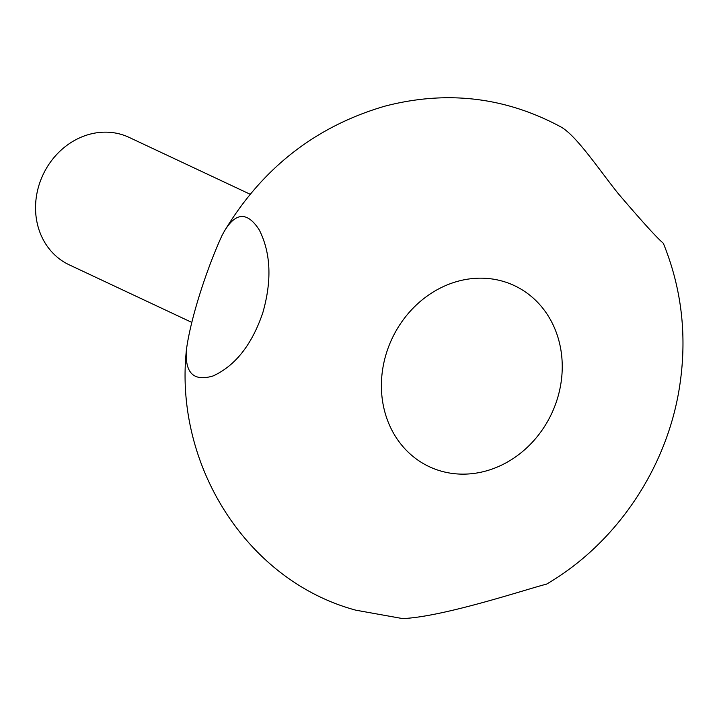<?xml version="1.0" encoding="UTF-8"?>
<svg xmlns="http://www.w3.org/2000/svg" width="717" height="717" viewBox="0 0 717 717"><rect width="100%" height="100%" fill="white"/><g stroke="black" fill="none" stroke-linecap="round" stroke-linejoin="round"><path stroke-width="1.08" d="M222.162 235.194C208.163 265.442 191.027 315.83 186.465 349.43C184.672 372.974 193.563 381.811 213.137 375.941C235.436 365.643 251.99 344.581 262.807 312.746C272.039 280.49 270.847 252.85 259.222 229.843C247.392 211.605 235.768 212.071 224.358 231.224L222.162 235.194M224.358 231.224C262.377 168.002 315.856 126.326 384.769 106.197C446.512 90.109 505.118 96.965 560.586 126.766C576.029 135.074 598.39 168.773 618.215 193.581C642.441 221.911 657.471 238.456 663.306 243.224C681.526 288.055 687.092 334.929 679.994 383.846C668.235 466.077 617.48 542.796 546.497 584.158C529.038 588.388 444.235 616.826 402.667 618.592L355.802 610.176C246.469 580.752 173.908 464.553 186.465 349.43M440.821 471.033A100.03 88.155 115.2 0 0 560.891 349.95A100.03 88.155 115.2 0 0 413.781 307.485A100.03 88.155 115.2 0 0 440.821 471.033M250.188 194.262L129.123 137.395A70.4 62.047 115.2 0 0 43.029 174.733A70.4 62.047 115.2 0 0 69.253 264.842L191.699 322.354"/></g></svg>
